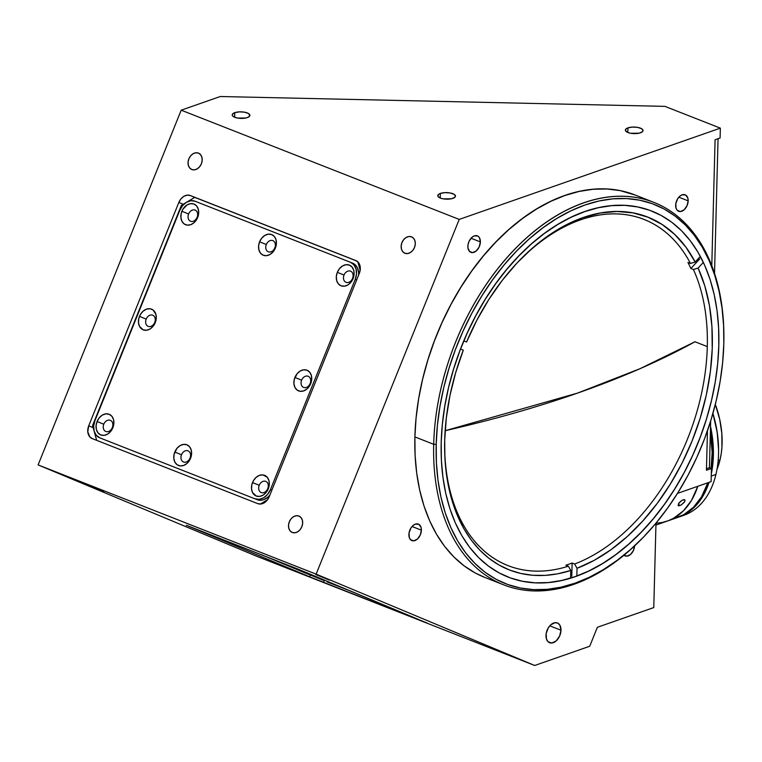 <?xml version="1.0" encoding="UTF-8"?>
<svg xmlns="http://www.w3.org/2000/svg" width="762" height="762" viewBox="0 0 762 762"><rect width="100%" height="100%" fill="white"/><g stroke="black" fill="none" stroke-linecap="round" stroke-linejoin="round"><path stroke-width="1.14" d="M577.51 393.116L640.07 368.675L694.982 341.767A892.645 331.146 -178.5 0 1 577.51 393.116A892.645 331.146 -178.5 0 1 445.141 430.701L577.51 393.116M560.994 630.222L549.783 625.812L560.994 630.222A10.63 6.906 -68.6 0 1 549.612 642.737A10.63 6.906 -68.6 0 1 545.992 635.47A10.63 6.906 -68.6 0 1 557.374 622.954A10.63 6.906 -68.6 0 1 560.994 630.222L559.584 636.146L556.127 640.956L551.774 643.033L548.002 641.671L546.459 639.042L546.183 633.489L548.373 627.726L550.859 624.735L555.212 622.659L557.879 623.183L559.88 625.183L560.994 630.222M421.396 530.171L412.052 526.494L421.396 530.171A8.858 5.753 -68.6 0 1 411.909 540.601A8.858 5.753 -68.6 0 1 408.889 534.543A8.858 5.753 -68.6 0 1 418.386 524.113A8.858 5.753 -68.6 0 1 421.396 530.171L420.224 535.105L417.338 539.115L413.718 540.849L410.575 539.715L409.289 537.524L409.051 532.895L410.88 528.085L412.956 525.599L415.357 524.132L418.795 524.304L421.005 527.19L421.396 530.171M480.384 241.916L471.03 238.239L480.384 241.916A8.858 5.753 -68.6 0 1 470.887 252.346A8.858 5.753 -68.6 0 1 467.878 246.288A8.858 5.753 -68.6 0 1 477.364 235.858A8.858 5.753 -68.6 0 1 480.384 241.916L479.203 246.85L476.326 250.86L472.697 252.593L469.554 251.46L467.954 247.85L468.039 244.64L469.049 241.344L471.935 237.344L474.345 235.877L477.784 236.049L479.45 237.715L480.384 241.916M688.172 200.863L678.818 197.196L688.172 200.863A8.858 5.753 -68.6 0 1 678.675 211.293A8.858 5.753 -68.6 0 1 675.665 205.235A8.858 5.753 -68.6 0 1 685.152 194.805A8.858 5.753 -68.6 0 1 688.172 200.863L686.991 205.797L684.105 209.807L680.485 211.541L677.342 210.407L676.056 208.216L675.827 203.587L677.647 198.777L679.723 196.291L682.133 194.824L685.571 194.996L687.772 197.882L688.172 200.863M329.355 580.101L315.839 574.577L329.355 580.101M499.186 651.081L485.67 645.547L499.186 651.081M103.727 491.461L90.211 485.927L103.727 491.461M411.528 236.83A8.858 6.734 112.7 0 1 411.632 236.868A8.858 6.734 112.7 0 1 414.461 247.564A8.858 6.734 112.7 0 1 404.908 253.251A8.858 6.734 112.7 0 1 404.803 253.213A8.858 6.734 112.7 0 1 401.984 242.506A8.858 6.734 112.7 0 1 411.528 236.83L413.68 238.392L414.995 240.973L415.28 244.173L414.49 247.498L412.747 250.46L410.308 252.584L407.556 253.565L404.908 253.251L402.765 251.689L401.441 249.107L401.164 245.907L401.955 242.573L403.698 239.62L406.127 237.487L408.88 236.506L411.528 236.83M198.434 153.105A8.858 6.734 112.7 0 1 198.539 153.143A8.858 6.734 112.7 0 1 201.368 163.849A8.858 6.734 112.7 0 1 191.814 169.526A8.858 6.734 112.7 0 1 191.71 169.488A8.858 6.734 112.7 0 1 188.881 158.791A8.858 6.734 112.7 0 1 198.434 153.105L200.587 154.676L201.901 157.248L202.187 160.449L201.397 163.782L199.644 166.735L197.215 168.869L194.462 169.85L191.814 169.526L189.662 167.964L188.347 165.383L188.071 162.182L188.862 158.858L190.605 155.896L193.034 153.772L195.786 152.791L198.434 153.105M298.904 516.036A8.858 6.734 112.7 0 1 298.999 516.084A8.858 6.734 112.7 0 1 301.828 526.78A8.858 6.734 112.7 0 1 292.275 532.467A8.858 6.734 112.7 0 1 292.17 532.419A8.858 6.734 112.7 0 1 289.35 521.722A8.858 6.734 112.7 0 1 298.904 516.036L301.047 517.608L302.362 520.189L302.647 523.38L301.857 526.713L300.114 529.666L297.675 531.8L294.923 532.781L292.275 532.467L290.132 530.895L288.817 528.314L288.531 525.123L289.322 521.789L291.065 518.836L293.494 516.703L296.247 515.722L298.904 516.036M234.782 112.662L234.658 117.262L234.782 112.662A8.858 3.286 -178.5 0 1 244.469 112.176A8.858 3.286 -178.5 0 1 249.898 115.357A8.858 3.286 -178.5 0 1 247.317 117.586A8.858 3.286 -178.5 0 1 237.63 118.081A8.858 3.286 -178.5 0 1 232.2 114.9A8.858 3.286 -178.5 0 1 234.782 112.662L239.316 111.871L244.431 112.166L248.402 113.462L249.898 115.329L248.412 117.119L245.974 117.967L237.668 118.091L233.696 116.796L232.372 115.576L232.362 114.29L234.782 112.662M627.936 127.873L627.812 132.464L627.936 127.873A8.858 3.286 -178.5 0 1 637.623 127.387A8.858 3.286 -178.5 0 1 643.052 130.569A8.858 3.286 -178.5 0 1 640.471 132.798A8.858 3.286 -178.5 0 1 630.774 133.293A8.858 3.286 -178.5 0 1 625.345 130.102A8.858 3.286 -178.5 0 1 627.936 127.873L632.46 127.073L637.575 127.378L641.556 128.673L643.052 130.531L642.385 131.778L639.128 133.179L630.822 133.302L627.945 132.521L625.516 130.788L626.012 128.902L627.936 127.873M440.36 193.434L440.236 198.025L440.36 193.434A8.858 3.286 -178.5 0 1 450.047 192.938A8.858 3.286 -178.5 0 1 455.476 196.129A8.858 3.286 -178.5 0 1 452.895 198.358A8.858 3.286 -178.5 0 1 443.198 198.844A8.858 3.286 -178.5 0 1 437.769 195.663A8.858 3.286 -178.5 0 1 440.36 193.434L444.884 192.634L449.999 192.938L453.981 194.234L455.476 196.091L454.809 197.329L451.552 198.739L443.246 198.853L440.369 198.082L437.94 196.348L438.436 194.453L440.36 193.434M723.9 336.804A203.683 132.283 -68.6 0 1 723.814 343.833L722.633 362.607L720.09 381.686L716.185 400.888L710.975 420.024L704.498 438.902L696.83 457.352L688.029 475.193L678.19 492.262L667.407 508.368L655.787 523.389L643.433 537.162L630.469 549.554L617.01 560.441L603.209 569.738L589.178 577.339L575.053 583.178L560.984 587.197L547.097 589.35L533.524 589.626L520.398 588.016L507.854 584.54L495.995 579.234L484.946 572.148L474.821 563.337L465.706 552.898L457.686 540.934L450.847 527.552L445.256 512.893L440.95 497.081L437.998 480.279L436.407 462.648L436.197 444.36A203.683 132.283 -68.6 0 1 582.273 205.988A203.683 132.283 -68.6 0 1 723.9 336.804L723.9 335.813A205.454 133.426 111.4 0 0 581.035 203.864A205.454 133.426 111.4 0 0 433.692 444.303L414.89 436.912A205.454 133.426 111.4 0 0 484.822 577.434L503.625 584.825A205.454 133.426 -68.6 0 1 433.692 444.303A205.454 133.426 111.4 0 0 645.747 534.733L646.424 534.01A203.683 132.283 -68.6 0 1 436.197 444.36L433.692 444.303L436.197 444.36L437.378 425.587L439.931 406.508L443.827 387.306L449.037 368.17L455.514 349.291L463.182 330.841L471.983 313.001L481.822 295.932L492.604 279.816L504.225 264.805L516.579 251.031L529.552 238.639L543.001 227.752L556.812 218.456L570.843 210.855L584.959 205.016L599.027 200.997L612.915 198.844L626.488 198.568L639.613 200.177L652.167 203.654L664.016 208.959L675.065 216.046L685.2 224.857L694.315 235.296L702.326 247.259L709.165 260.642L714.766 275.301L719.061 291.113L722.014 307.915L723.605 325.545L723.814 343.833A203.683 132.283 -68.6 0 1 646.424 534.01M646.071 534.381A205.454 133.426 -68.6 0 1 503.625 584.825M441.198 442.608A196.596 127.683 -68.6 0 1 651.901 211.122A196.596 127.683 -68.6 0 1 718.814 345.586A196.596 127.683 -68.6 0 1 508.121 577.072A196.596 127.683 -68.6 0 1 441.198 442.608L441.398 460.267L442.932 477.279L445.789 493.5L449.942 508.759L455.343 522.913L461.943 535.829L469.678 547.373L478.479 557.451L488.252 565.947L498.919 572.795L510.359 577.92L522.475 581.273L535.143 582.825L548.24 582.559L561.642 580.473L575.224 576.596L588.855 570.967L602.399 563.632L615.725 554.66L628.707 544.144L641.223 532.181L653.148 518.893L664.369 504.396L674.78 488.842L684.276 472.373L692.763 455.152L700.173 437.34L706.422 419.119L711.451 400.65L715.213 382.124L717.68 363.703L718.814 345.586L718.614 327.927L717.08 310.915L714.223 294.694L710.079 279.435L704.679 265.281L698.078 252.365L690.334 240.821L681.533 230.743L671.76 222.247L661.102 215.398L649.653 210.274L637.537 206.921L624.878 205.369L611.772 205.635L598.37 207.712L584.787 211.588L571.157 217.227L557.613 224.561L544.287 233.534L531.304 244.05L518.789 256.013L506.863 269.3L495.643 283.797L485.232 299.352L475.745 315.82L467.249 333.042L459.848 350.853L453.6 369.075L448.561 387.544L444.798 406.07L442.341 424.491L441.198 442.608M653.882 202.387L635.079 194.996A205.454 133.426 111.4 0 0 414.89 436.912L433.692 444.303A205.454 133.426 -68.6 0 1 653.882 202.387A205.454 133.426 -68.6 0 1 723.9 336.29M720.357 128.14L720.09 138.008L720.357 128.14L664.912 106.366L720.357 128.14L459.219 219.408L720.357 128.14M664.912 106.366L220.266 96.517L181.194 110.176L459.219 219.408L181.194 110.176L38.1 464.906L316.125 574.138L459.219 219.408L316.125 574.138L38.1 464.906L256.67 556.25L534.695 665.483L316.125 574.138L534.695 665.483L256.67 556.25L38.1 464.906L181.194 110.176L220.266 96.517L664.912 106.366M194.729 197.377L355.787 260.547A10.63 8.077 112.7 0 1 355.911 260.594A10.63 8.077 112.7 0 1 359.331 273.358L269.224 496.729A10.63 8.077 112.7 0 1 257.727 503.625L92.269 438.617A10.63 8.077 112.7 0 1 92.145 438.569A10.63 8.077 112.7 0 1 88.725 425.806L178.832 202.435A10.63 8.077 112.7 0 1 190.329 195.539L194.729 197.377L187.462 201.74L194.758 197.358L356.645 260.966M183.232 204.283L178.832 202.435L183.232 204.283M93.174 427.663L88.725 425.806L93.174 427.663M355.787 260.547L358.359 262.423L359.94 265.519L360.283 269.357L359.331 273.358L269.224 496.729L267.129 500.272L264.214 502.825L260.909 504.006L257.727 503.625L92.269 438.617L89.697 436.731L87.782 431.778L88.725 425.806L178.832 202.435L180.918 198.892L183.842 196.339L187.147 195.158L190.329 195.539L355.787 260.547M423.815 621.83L309.648 576.815L186.309 525.228L303.962 571.557L427.301 623.145L323.536 582.435L324.221 580.739L323.536 582.435L316.354 579.568L309.648 576.815L310.334 575.12L309.648 576.815L186.366 525.266L299.161 569.576L423.815 621.83M589.721 646.252L534.695 665.483L589.721 646.252L597.37 627.288L589.721 646.252M715.089 139.76L720.09 138.008L715.089 139.76L711.794 265.643L715.089 139.76M707.469 430.711L706.441 470.24L707.469 430.711M711.441 468.487L706.441 470.24L711.441 468.487L711.098 481.641L711.441 468.487L709.432 467.706L711.441 468.487M634.613 545.897A8.858 5.753 -68.6 0 1 625.145 555.908A8.858 5.753 -68.6 0 1 624.011 555.212M597.37 627.288L653.777 607.571L655.987 523.151L653.777 607.571L597.37 627.288M677.485 493.385L711.098 481.641L677.485 493.385M634.632 545.478L633.46 550.412L630.574 554.422L626.945 556.155L623.811 555.022M484.918 577.472L475.212 572.967L464.068 565.814L453.847 556.927L444.656 546.402L436.569 534.333L429.663 520.837L424.024 506.044L419.691 490.099L416.709 473.145L415.1 455.362L414.89 436.912L416.081 417.976L418.652 398.736L422.586 379.371L427.844 360.064L434.378 341.024L442.112 322.412L450.99 304.409L460.915 287.207L471.792 270.948L483.518 255.803L495.976 241.916L509.054 229.41L522.618 218.418L536.553 209.045L550.707 201.378L564.947 195.491L579.139 191.443L593.15 189.262L606.838 188.986L620.077 190.605L635.175 195.034M154.715 322.45A6.02 4.582 -67.3 0 0 152.705 315.192A6.02 4.582 -67.3 0 0 146.19 319.107L139.475 316.392A11.154 8.487 112.7 0 1 151.543 309.143A11.154 8.487 112.7 0 1 155.267 322.593L154.715 322.45A6.02 4.582 112.7 0 1 148.123 326.336A6.02 4.582 112.7 0 1 146.19 319.107A6.02 4.582 112.7 0 1 152.771 315.22A6.02 4.582 112.7 0 1 154.715 322.45L155.267 322.593A11.154 8.487 112.7 0 1 143.199 329.841A11.154 8.487 112.7 0 1 139.475 316.392L146.19 319.107A6.02 4.582 -67.3 0 0 148.199 326.365A6.02 4.582 -67.3 0 0 154.715 322.45M310.144 383.515A6.02 4.582 -67.3 0 0 308.134 376.257A6.02 4.582 -67.3 0 0 301.619 380.171L294.913 377.457A11.154 8.487 112.7 0 1 306.981 370.208A11.154 8.487 112.7 0 1 310.705 383.657L310.144 383.515A6.02 4.582 112.7 0 1 303.562 387.401A6.02 4.582 112.7 0 1 301.619 380.171A6.02 4.582 112.7 0 1 308.21 376.285A6.02 4.582 112.7 0 1 310.144 383.515L310.705 383.657A11.154 8.487 112.7 0 1 298.628 390.906A11.154 8.487 112.7 0 1 294.913 377.457L301.619 380.171A6.02 4.582 -67.3 0 0 303.628 387.429A6.02 4.582 -67.3 0 0 310.144 383.515M352.549 278.406A6.02 4.582 -67.3 0 0 350.539 271.148A6.02 4.582 -67.3 0 0 344.024 275.053L337.309 272.339A11.154 8.487 112.7 0 1 349.387 265.1A11.154 8.487 112.7 0 1 353.101 278.549L352.549 278.406A6.02 4.582 112.7 0 1 345.967 282.283A6.02 4.582 112.7 0 1 344.024 275.053A6.02 4.582 112.7 0 1 350.606 271.177A6.02 4.582 112.7 0 1 352.549 278.406L353.101 278.549A11.154 8.487 112.7 0 1 341.033 285.788A11.154 8.487 112.7 0 1 337.309 272.339L344.024 275.053A6.02 4.582 -67.3 0 0 346.034 282.311A6.02 4.582 -67.3 0 0 352.549 278.406M274.834 247.869A6.02 4.582 -67.3 0 0 272.825 240.611A6.02 4.582 -67.3 0 0 266.309 244.516L259.594 241.802A11.154 8.487 112.7 0 1 271.663 234.563A11.154 8.487 112.7 0 1 275.387 248.012L274.834 247.869A6.02 4.582 112.7 0 1 268.243 251.755A6.02 4.582 112.7 0 1 266.309 244.516A6.02 4.582 112.7 0 1 272.891 240.64A6.02 4.582 112.7 0 1 274.834 247.869L275.387 248.012A11.154 8.487 112.7 0 1 263.319 255.26A11.154 8.487 112.7 0 1 259.594 241.802L266.309 244.516A6.02 4.582 -67.3 0 0 268.319 251.784A6.02 4.582 -67.3 0 0 274.834 247.869M197.11 217.332A6.02 4.582 -67.3 0 0 195.101 210.074A6.02 4.582 -67.3 0 0 188.595 213.989L181.88 211.274A11.154 8.487 112.7 0 1 193.948 204.025A11.154 8.487 112.7 0 1 197.672 217.475L197.11 217.332A6.02 4.582 112.7 0 1 190.529 221.218A6.02 4.582 112.7 0 1 188.595 213.989A6.02 4.582 112.7 0 1 195.177 210.102A6.02 4.582 112.7 0 1 197.11 217.332L197.672 217.475A11.154 8.487 112.7 0 1 185.604 224.723A11.154 8.487 112.7 0 1 181.88 211.274L188.595 213.989A6.02 4.582 -67.3 0 0 190.595 221.247A6.02 4.582 -67.3 0 0 197.11 217.332M112.309 427.568A6.02 4.582 -67.3 0 0 110.299 420.31A6.02 4.582 -67.3 0 0 103.784 424.215L97.069 421.5A11.154 8.487 112.7 0 1 109.147 414.261A11.154 8.487 112.7 0 1 112.862 427.711L112.309 427.568A6.02 4.582 112.7 0 1 105.728 431.444A6.02 4.582 112.7 0 1 103.784 424.215A6.02 4.582 112.7 0 1 110.366 420.338A6.02 4.582 112.7 0 1 112.309 427.568L112.862 427.711A11.154 8.487 112.7 0 1 100.794 434.95A11.154 8.487 112.7 0 1 97.069 421.5L103.784 424.215A6.02 4.582 -67.3 0 0 105.794 431.473A6.02 4.582 -67.3 0 0 112.309 427.568M190.024 458.105A6.02 4.582 -67.3 0 0 188.014 450.837A6.02 4.582 -67.3 0 0 181.499 454.752L174.793 452.037A11.154 8.487 112.7 0 1 186.861 444.789A11.154 8.487 112.7 0 1 190.586 458.238L190.024 458.105A6.02 4.582 112.7 0 1 183.442 461.982A6.02 4.582 112.7 0 1 181.499 454.752A6.02 4.582 112.7 0 1 188.09 450.866A6.02 4.582 112.7 0 1 190.024 458.105L190.586 458.238A11.154 8.487 112.7 0 1 178.508 465.487A11.154 8.487 112.7 0 1 174.793 452.037L181.499 454.752A6.02 4.582 -67.3 0 0 183.509 462.01A6.02 4.582 -67.3 0 0 190.024 458.105M267.748 488.632A6.02 4.582 -67.3 0 0 265.738 481.374A6.02 4.582 -67.3 0 0 259.223 485.289L252.508 482.575A11.154 8.487 112.7 0 1 264.576 475.326A11.154 8.487 112.7 0 1 268.3 488.775L267.748 488.632A6.02 4.582 112.7 0 1 261.156 492.519A6.02 4.582 112.7 0 1 259.223 485.289A6.02 4.582 112.7 0 1 265.805 481.403A6.02 4.582 112.7 0 1 267.748 488.632L268.3 488.775A11.154 8.487 112.7 0 1 256.232 496.024A11.154 8.487 112.7 0 1 252.508 482.575L259.223 485.289A6.02 4.582 -67.3 0 0 261.233 492.547A6.02 4.582 -67.3 0 0 267.748 488.632M260.347 504.053L267.557 499.72L260.347 504.053M92.573 425.491L96.679 440.35L92.573 425.491L181.346 205.407L185.423 202.959L181.346 205.407M195.072 201.235L350.51 262.299A14.173 10.773 112.7 0 1 350.672 262.366A14.173 10.773 112.7 0 1 355.235 279.378L356.664 279.978L355.235 279.378L356.502 274.053L356.045 268.938L353.939 264.814L350.51 262.299L195.072 201.235L190.833 200.73L186.433 202.301L182.537 205.711L179.746 210.436A14.173 10.773 112.7 0 1 195.072 201.235M94.945 420.662L179.746 210.436L94.945 420.662L93.678 425.996L94.126 431.111L96.231 435.235L99.67 437.74A14.173 10.773 112.7 0 1 99.508 437.683A14.173 10.773 112.7 0 1 94.945 420.662M101.794 438.636L257.223 499.701A14.173 10.773 -67.3 0 0 269.9 495.062L267.919 497.138L263.69 499.672L261.471 500.205L257.223 499.701L101.794 438.636A14.173 10.773 -67.3 0 1 101.632 438.569L99.508 437.683M100.975 438.255A14.173 10.773 -67.3 0 0 101.632 438.569M271.853 490.204L270.434 489.614A14.173 10.773 112.7 0 1 255.099 498.815L259.347 499.32L263.747 497.748L267.643 494.338L270.434 489.614L355.235 279.378L270.434 489.614L271.853 490.204M360.178 270.272L357.854 261.88M352.635 263.195L356.064 265.7L357.311 267.595L358.616 272.31L358.607 275.149A14.173 10.773 -67.3 0 0 352.796 263.252A14.173 10.773 -67.3 0 0 352.635 263.195L350.834 262.442M155.267 322.593L153.067 326.317L150 329.003L146.542 330.241L143.199 329.841L139.513 326.374L138.484 322.659L138.808 318.468L140.437 314.43L143.123 311.163L146.456 309.162L149.924 308.734L153.01 309.943L155.905 314.363L156.267 318.402L155.267 322.593M310.705 383.657L307.057 388.887L303.724 390.887L300.257 391.316L297.17 390.096L294.951 387.439L293.922 383.724L294.246 379.533L297.104 373.732L300.171 371.046L303.638 369.808L306.981 370.208L309.686 372.189L311.344 375.437L311.696 379.466L310.705 383.657M353.101 278.549L350.911 282.273L347.843 284.95L344.376 286.188L341.033 285.788L338.328 283.816L336.671 280.568L336.318 276.539L337.309 272.339L339.509 268.615L342.576 265.928L346.043 264.7L349.387 265.1L352.082 267.071L353.739 270.32L354.101 274.349L353.101 278.549M275.387 248.012L273.187 251.736L270.119 254.422L266.652 255.651L263.319 255.26L260.614 253.279L258.956 250.031L258.594 246.002L259.594 241.802L261.795 238.087L264.862 235.401L268.329 234.163L271.663 234.563L274.368 236.534L276.025 239.782L276.387 243.811L275.387 248.012M197.672 217.475L194.024 222.704L190.69 224.704L187.223 225.133L184.137 223.914L181.918 221.256L180.889 217.541L181.213 213.35L182.842 209.312L187.138 204.864L190.605 203.625L193.948 204.025L196.653 206.007L198.31 209.255L198.663 213.284L197.672 217.475M112.862 427.711L110.671 431.435L107.604 434.121L104.137 435.35L100.794 434.95L98.088 432.978L96.431 429.73L96.079 425.701L97.069 421.5L99.27 417.776L102.337 415.1L105.804 413.861L109.147 414.261L111.852 416.233L113.509 419.481L113.862 423.51L112.862 427.711M190.586 458.238L186.938 463.467L183.604 465.468L180.137 465.896L177.051 464.687L174.831 462.02L173.803 458.305L174.127 454.114L176.984 448.313L180.051 445.627L183.518 444.389L186.861 444.789L189.567 446.77L191.224 450.018L191.576 454.047L190.586 458.238M268.3 488.775L266.1 492.5L263.033 495.186L259.566 496.424L256.232 496.024L252.546 492.557L251.517 488.842L251.841 484.651L253.47 480.612L256.156 477.345L259.49 475.345L262.957 474.917L267.281 477.298L268.938 480.546L269.3 484.584L268.3 488.775M323.164 580.234L306.124 573.262L323.164 580.234M308.572 574.386L261.461 554.698L308.572 574.386M353.197 592.131L327.089 581.873M706.479 468.735L709.432 467.706L710.66 421.043L709.432 467.706M714.527 273.301L718.052 138.722L714.527 273.301M707.298 346.605L694.763 341.681L707.298 346.605A185.966 120.777 111.4 0 0 693.401 269.491A185.966 120.777 -68.6 0 1 707.298 346.605A185.966 120.777 -68.6 0 1 574.624 564.013A185.966 120.777 111.4 0 0 707.298 346.605M690.886 268.5L693.401 269.491L698.116 268.072A189.509 123.073 -68.6 0 1 577.044 568.281L574.624 564.013L572.119 563.023L571.776 576.186L572.119 563.023A185.966 120.777 -68.6 0 1 565.861 565.213L568.366 566.195L570.795 570.471A189.509 123.073 -68.6 0 1 444.617 446.808A189.509 123.073 -68.6 0 1 444.694 440.293L446.313 417.986L449.999 395.297L455.686 372.58L463.296 350.187L460.534 349.034L463.296 350.187A189.509 123.073 -68.6 0 0 444.694 440.293L444.884 457.067L446.313 473.24L448.98 488.671L452.857 503.206L457.905 516.722L464.087 529.085L471.335 540.182L479.584 549.907L488.756 558.175L498.767 564.899L509.53 570.014L520.932 573.491L532.876 575.281L545.24 575.377L557.917 573.767L570.795 570.471L570.595 578.12L570.795 570.471L568.366 566.195A185.966 120.777 -68.6 0 1 507.997 565.614A185.966 120.777 -68.6 0 1 444.617 445.808A185.966 120.777 111.4 0 0 568.366 566.195L565.861 565.213A185.966 120.777 111.4 0 0 572.119 563.023L574.624 564.013L577.044 568.281L576.844 576.024L577.044 568.281L594.141 560.365L610.981 549.707L627.297 536.496L642.804 520.951L657.273 503.32L670.446 483.889L682.114 462.991L692.087 440.941L700.202 418.128L706.326 394.907L710.365 371.666L712.241 348.777L711.937 326.622L709.441 305.562L704.812 285.931L698.116 268.072L703.345 262.376L698.116 268.072L693.401 269.491L690.886 268.5A185.966 120.777 111.4 0 0 687.953 262.48A185.966 120.777 -68.6 0 1 690.886 268.5L699.726 258.899L690.886 268.5M690.458 263.462L687.953 262.48L690.458 263.462A185.966 120.777 111.4 0 0 516.036 264.052A185.966 120.777 -68.6 0 1 644.004 219.437A185.966 120.777 -68.6 0 1 690.458 263.462L695.173 262.042L700.345 256.423L695.173 262.042L690.458 263.462M463.81 340.928L466.601 341.976L476.907 320.116L488.861 299.447L502.291 280.33L516.96 263.052L532.638 247.917L549.069 235.163L565.976 225L583.092 217.589L600.132 213.055L616.82 211.474L632.879 212.865L648.043 217.218L662.083 224.447L674.741 234.448L685.838 247.05L695.173 262.042A189.509 123.073 -68.6 0 0 516.712 263.319A189.509 123.073 -68.6 0 0 466.601 341.976L463.81 340.928M697.802 486.289A92.097 61.131 70.7 0 1 667.331 521.065A92.097 61.131 -109.3 0 0 697.802 486.289L691.496 500.386L683.476 510.778L673.665 518.217L668.198 520.741L662.445 522.437L655.977 523.303M655.93 525.047L677.332 517.569A92.097 61.131 -109.3 0 0 707.812 482.794L701.497 496.891L693.477 507.282L683.666 514.721L672.446 518.941M720.004 459.953L718.156 460.6L720.004 459.953L721.214 453.723L721.928 447.199L721.833 433.492L719.728 419.386L715.327 404.412A74.39 49.378 -109.3 0 1 720.004 459.953A74.39 49.378 -109.3 0 1 717.004 469.278L720.004 459.953M711.022 468.963L712.165 452.504L710.355 432.464A92.097 61.131 -109.3 0 1 711.117 468.363M709.06 482.356A92.097 61.131 70.7 0 1 678.58 517.131A92.097 61.131 70.7 0 1 677.951 517.341L684.914 514.283L694.725 506.844L702.745 496.453L709.06 482.356M678.58 517.131L683.733 515.331A92.097 61.131 -109.3 0 0 715.928 474.44L711.241 476.079L715.928 474.44A92.097 61.131 70.7 0 1 681.133 516.141M718.566 449.704L717.223 432.445L712.918 413.433A90.326 59.96 -109.3 0 1 718.566 449.685L718.566 450.552A92.097 61.131 70.7 0 1 715.928 474.44A92.097 61.131 -109.3 0 0 712.841 413.69A92.097 61.131 70.7 0 1 718.566 450.552M710.432 426.006L712.051 434.769L713.413 452.066L713.156 460.448L711.298 473.935A92.097 61.131 70.7 0 0 710.517 426.377M687.638 512.226A91.745 60.893 -109.3 0 0 703.097 495.252L702.288 495.538L703.097 495.252L703.631 493.014M712.07 457.886L713.165 453.342L712.165 453.685L713.165 453.342A91.745 60.893 -109.3 0 0 710.489 427.406M681.799 500.443L684.59 499.701L685.028 500.653L684.257 502.301L681.133 505.044L678.104 505.625L679.256 502.682L681.799 500.443L684.19 499.605L685.028 500.653L684.647 501.71L681.133 505.044L678.104 505.625L678.771 503.301L681.799 500.443M678.351 503.977L679.79 505.673L678.351 503.977M678.732 505.882L678.104 505.625M684.19 499.605L684.867 499.91M352.796 263.252L350.672 262.366"/></g></svg>
